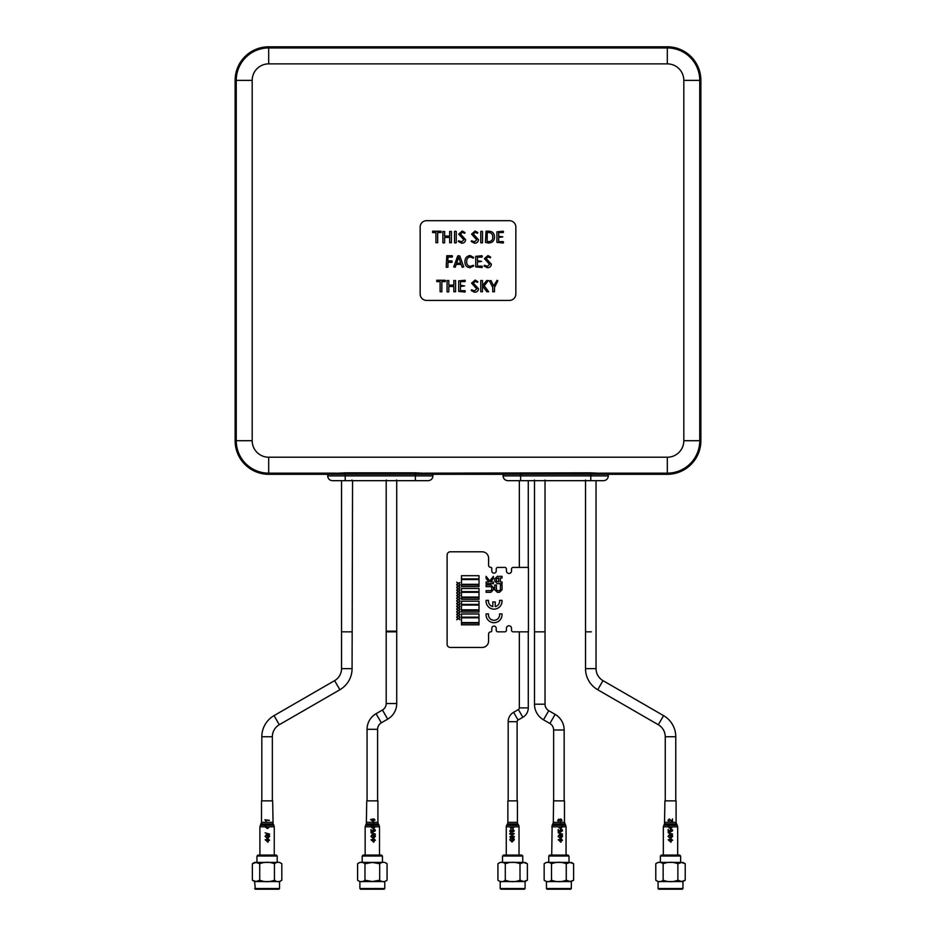 <?xml version="1.0" encoding="UTF-8"?>
<svg xmlns="http://www.w3.org/2000/svg" width="936" height="936" viewBox="0 0 936 936"><rect width="100%" height="100%" fill="white"/><g stroke="black" fill="none" stroke-linecap="round" stroke-linejoin="round"><path stroke-width="1.4" d="M667.321 474.295A33.567 33.567 0 0 0 700.877 440.727L700.877 80.367A33.567 33.567 0 0 0 667.321 46.8L268.679 46.8A33.567 33.567 0 0 0 235.123 80.367L235.123 440.727A33.567 33.567 0 0 0 268.679 474.295L327.682 474.295L327.659 473.686L345.22 472.844L415.385 472.844L432.947 473.686L432.923 474.295L667.321 474.295L667.321 473.16A32.432 32.432 0 0 0 699.754 440.727L700.877 440.727M424.698 473.16L590.78 472.844L608.341 473.686L608.318 475.886C608.037 478.799 606.446 480.39 603.533 480.671L507.862 480.671C504.96 480.39 503.369 478.799 503.077 475.886L520.615 475.886L520.615 474.295L608.318 474.295M345.22 472.844L345.22 474.295L327.682 474.295L432.923 474.295L432.923 475.886C432.631 478.799 431.04 480.39 428.138 480.671L332.467 480.671C329.554 480.39 327.963 478.799 327.682 475.886L345.22 475.886L345.22 474.295L432.923 474.295M520.615 472.844L520.615 474.295L503.077 474.295L503.053 473.686L511.302 473.16M341.546 480.671L341.546 631.835L352.076 631.835L341.546 631.835L341.546 668.632A13.876 13.876 0 0 1 334.62 680.636L274.026 715.63A24.395 24.395 0 0 0 261.823 736.749L261.823 800.865M591.447 631.835L585.515 631.835L591.447 631.835M596.045 480.671L596.045 668.632A13.876 13.876 0 0 0 602.983 680.636L663.577 715.63A24.395 24.395 0 0 1 675.769 736.749L675.769 800.865M523.809 480.671L585.515 480.671L585.515 668.632A24.395 24.395 0 0 0 597.718 689.75L658.312 724.733A13.876 13.876 0 0 1 665.25 736.749L665.25 800.865M436.784 280.25L445.185 280.25L445.501 280.952L445.185 281.631L441.85 281.631L441.85 291.775L440.119 291.775L440.119 281.631L436.773 281.631L436.784 280.25M515.841 294.033L515.841 227.062A6.377 6.377 0 0 0 509.453 220.685L426.547 220.685A6.377 6.377 0 0 0 420.159 227.062L420.159 294.033A6.377 6.377 0 0 0 426.547 300.409L509.453 300.409A6.377 6.377 0 0 0 515.841 294.033M497.133 280.25L497.847 280.847L494.489 287.457L494.489 291.763L492.745 291.763L492.745 287.457L489.399 280.847L491.014 280.554L493.658 285.983L497.133 280.25M493.67 285.983L492.652 283.924M484.204 285.737L488.662 291.751L486.86 291.763L482.496 285.913L482.496 291.763L480.765 291.763L480.765 280.531L482.496 280.531L482.496 285.737L486.697 280.531L488.416 280.531L484.204 285.737M475.149 281.467L473.3 283.023L478.507 288.744C478.226 291.049 476.88 292.219 474.47 292.231L471.206 290.534L471.498 289.797L474.493 290.839L476.763 288.92L471.557 283.163L475.114 280.075L477.816 281.619L477.571 282.333L475.149 281.467L473.3 283.023M488.709 232.584L487.188 232.584L487.188 241.617L488.721 241.617C491.517 241.441 492.851 239.897 492.745 236.995C492.757 234.222 491.412 232.748 488.709 232.584C491.412 232.748 492.757 234.222 492.745 236.995C492.851 239.897 491.517 241.441 488.721 241.617L487.188 241.617L487.188 232.584L488.709 232.584M486.041 231.192L488.697 231.192C492.418 231.297 494.348 233.204 494.489 236.925C494.43 240.868 492.441 242.892 488.522 243.009L485.456 242.365L486.041 231.192M462.29 232.409L460.442 233.965L465.648 239.698C465.367 242.003 464.022 243.161 461.612 243.184L458.359 241.476L458.64 240.751L461.635 241.792L463.917 239.862L458.698 234.117L462.255 231.016L464.958 232.573L464.724 233.275L462.29 232.409L460.442 233.965M432.619 231.192L441.008 231.192L441.324 231.906L441.02 232.584L437.685 232.584L437.685 242.716L435.942 242.716L435.942 232.584L432.607 232.584L432.619 231.192M444.635 237.451L449.666 237.451L444.635 237.451L444.635 242.716L443.758 243.009L442.892 242.716L442.892 231.484L444.635 231.473L444.635 236.059L449.666 236.059L444.635 236.059M463.917 239.862L461.635 241.792M476.763 239.862L474.493 241.792L476.763 239.862L471.557 234.117L475.114 231.016L477.816 232.573L477.571 233.275L475.149 232.409L473.3 233.965L475.149 232.409M498.654 236.235L498.654 232.584L498.654 236.235L502.831 236.866L498.654 237.451L498.654 241.617L498.654 237.451M447.935 260.933L447.935 257.107L447.935 260.933L451.912 260.933L452.205 261.624L451.912 262.326L447.935 262.326L447.935 267.24L446.191 267.24L446.788 255.715L452.135 255.715L452.451 256.429L452.146 257.107L447.935 257.107M456.218 264.408L461.155 264.408L456.218 264.408L455.247 267.216L453.726 266.924L457.692 256.031L458.71 255.715L459.798 256.043L463.765 266.924L462.162 267.251L461.155 264.408M466.69 261.694C466.573 259.003 467.754 257.412 470.246 256.932C467.754 257.412 466.573 259.003 466.69 261.694C466.561 264.397 467.754 265.929 470.27 266.315C467.754 265.929 466.561 264.397 466.69 261.694M477.465 260.758L477.465 257.107L477.465 260.758L481.63 261.39L477.465 261.975L477.465 266.14L477.465 261.975M489.622 264.397L487.352 266.315L489.622 264.397L484.415 258.64L487.972 255.551L490.663 257.096L490.429 257.809L488.007 256.932L486.147 258.5L488.007 256.932M448.8 286.498L453.843 286.498L448.8 286.498L448.8 291.763L447.935 292.055L447.057 291.763L447.057 280.531L448.8 280.531L448.8 285.106L453.843 285.106L448.8 285.106M460.442 285.281L460.442 281.631L460.442 285.281L464.607 285.913L460.442 286.498L460.442 290.675L460.442 286.498M476.763 288.92L474.493 290.839M486.697 280.531L482.496 285.737M449.666 236.059L449.666 231.473L451.409 231.484L451.409 242.716L449.666 242.716L449.666 237.451M455.399 231.192L456.265 231.484L456.265 242.716L455.399 243.009L454.533 242.716L454.533 231.484L455.399 231.192M473.3 233.965L478.507 239.698C478.226 242.003 476.88 243.161 474.47 243.184L471.206 241.476L471.498 240.751L474.493 241.792M481.63 231.192L482.496 231.484L482.496 242.716L481.63 243.009L480.765 242.716L480.765 231.484L481.63 231.192M498.654 241.617L503.217 241.617L503.521 242.319L503.205 243.009L496.922 242.365L496.922 231.835L503.205 231.192L503.521 231.906L503.217 232.584L498.654 232.584M456.616 263.191L458.663 257.271L456.616 263.191L460.734 263.191L458.663 257.271L460.734 263.191M470.27 266.315L473.405 265.274L473.639 265.988L470.036 267.708C466.596 267.333 464.911 265.356 464.958 261.776C464.935 258.079 466.701 255.996 470.246 255.551L473.639 257.459L473.359 258.149L470.246 256.932M477.465 266.14L482.017 266.14L482.332 266.842L482.005 267.532L475.722 266.9L475.722 256.359L482.017 255.715L482.332 256.429L482.017 257.107L477.465 257.107M486.147 258.5L491.365 264.221C491.072 266.526 489.727 267.696 487.328 267.708L484.064 266.011L484.357 265.274L487.352 266.315M453.843 285.106L453.843 280.531L455.575 280.531L455.575 291.763L453.843 291.763L453.843 286.498M460.442 290.675L464.993 290.675L465.297 291.365L464.981 292.055L458.698 291.424L458.698 280.882L464.993 280.25L465.297 280.952L464.993 281.631L460.442 281.631M261.553 800.865L272.61 800.865M268.55 840.317L269.603 840.317L268.55 839.171L265.192 839.744L267.988 842.26L268.55 840.317M266.362 840.317L267.988 840.317L267.988 841.558L266.362 840.317M267.357 836.304L268.702 835.111L269.17 836.375L266.514 837.802L265.602 836.386L266.432 834.549L265.063 836.375L267.439 838.597L269.662 836.328L268.995 834.479L267.357 834.479L267.357 836.304M259.904 855.071L259.904 826.804L269.123 826.804L267.415 828.009L265.637 826.804L266.444 825.189L265.368 825.189L265.099 826.804L267.439 828.641L269.626 826.804L274.26 826.804L273.839 825.213L266.397 825.213M267.298 825.189L269.346 825.189L268.878 824.522L267.251 824.522L267.298 825.189M269.392 820.334L264.888 819.772L266.058 821.375L265.929 820.334L269.392 820.334M265.122 832.818L269.603 834.081L265.122 832.818M664.946 800.865L676.096 800.865L676.096 822.334L664.946 822.334M671.545 840.317L672.621 840.317L671.545 839.171L668.187 839.744L670.972 842.26L671.545 840.317M669.357 840.317L670.972 840.317L670.972 841.558L669.357 840.317M670.34 836.304L671.697 835.111L672.165 836.375L669.497 837.802L668.608 836.386L669.415 834.549L668.07 836.375L670.422 838.597L672.668 836.328L671.99 834.479L670.34 834.479L670.34 836.304M663.332 855.071L663.332 826.804L672.13 826.804L670.398 828.009L668.632 826.804L669.357 824.593L668.105 826.804L670.422 828.641L672.645 826.804L677.687 826.804L677.255 825.213L669.404 825.213M672.493 818.965L671.931 821.153L669.275 819.023L668 820.392L669.298 821.831L668.538 820.404L669.275 819.597L672.493 821.89L672.493 818.965M668.128 832.818L672.621 834.081L668.128 832.818M671.369 831.496L672.668 830.688L672.142 829.553L671.1 829.214L669.649 830.524L669.954 831.32L668.784 831.086L668.187 829.436L668.187 831.554L670.515 832.022L670.176 830.677L671.135 829.787L672.165 830.688L671.369 831.496M553.574 800.865L564.466 800.865L564.466 822.334L553.305 822.334L553.574 800.865M561.541 840.317L562.524 840.317L561.541 839.171L558.207 839.744L560.992 842.26L561.541 840.317M559.4 840.317L560.992 840.317L560.992 841.558L559.4 840.317M560.383 836.304L561.682 835.111L562.115 836.375L559.553 837.802L558.64 836.386L559.471 834.549L558.078 836.375L560.465 838.597L562.583 836.328L561.951 834.479L560.383 834.479L560.383 836.304M551.713 855.071L552.146 825.213L565.636 825.213L564.466 822.334M561.588 825.189L562.08 826.804L560.442 828.009L558.663 826.804L562.548 826.804L562.208 825.189M551.713 826.804L558.663 826.804M558.113 826.804L560.465 828.641L562.548 826.804L566.069 826.804L565.636 825.213M560.348 822.288L560.488 823.949M560.898 821.2L562.08 820.381L560.816 818.906L559.751 819.749L558.839 819.14L557.61 820.404L558.85 821.714L558.184 820.392L558.862 819.714L560.079 820.685L560.816 819.48L561.623 820.357L560.898 821.2M558.149 832.818L562.524 834.081L558.149 832.818M561.378 831.496L562.583 830.688L562.091 829.553L561.12 829.214L559.705 830.524L559.997 831.32L558.815 831.086L558.207 829.436L558.207 831.554L560.559 832.022L560.219 830.677L561.155 829.787L562.115 830.688L561.378 831.496M372.189 825.213L379.08 825.213L378.331 823.926L366.315 823.926L366.748 800.865L377.91 800.865L377.91 822.334L373.3 822.334L373.394 823.914L373.803 822.334M374.365 840.317L375.394 840.317L374.365 839.171L371.007 839.744L373.815 842.26L374.365 840.317M372.2 840.317L373.815 840.317L373.815 841.558L372.2 840.317M373.183 836.304L374.517 835.111L374.962 836.375L372.341 837.802L371.428 836.386L372.259 834.549L370.878 836.375L373.265 838.597L375.441 836.328L374.798 834.479L373.183 834.479L373.183 836.304M373.686 826.348L373.604 825.142M365.145 855.071L365.145 826.804L374.926 826.804L373.242 828.009L371.463 826.804L372.235 825.189L371.147 825.189L370.913 826.804L373.265 828.641L375.418 826.804L379.501 826.804L379.08 825.213M374.026 820.053L375.043 820.053L374.026 818.906L370.621 819.48L373.464 821.995L374.026 820.053M371.838 820.053L373.464 820.053L373.464 821.293L371.838 820.053M370.937 832.818L375.394 834.081L370.937 832.818M374.201 831.496L375.441 830.688L374.938 829.553L373.932 829.214L372.493 830.524L372.797 831.32L371.604 831.086L371.007 829.436L371.007 831.554L373.359 832.022L373.019 830.677L373.967 829.787L374.962 830.688L374.201 831.496M519.188 631.835L528.43 631.835L528.43 567.415L513.139 567.415A1.591 1.591 90 0 0 511.536 569.006L511.536 570.925A2.551 2.551 -90 0 1 508.985 573.475A2.551 2.551 -90 0 1 506.435 570.925L506.435 569.006A1.591 1.591 90 0 0 504.843 567.415L497.823 567.415A1.591 1.591 90 0 0 496.232 569.006L496.232 570.925A2.235 2.235 -90 0 1 493.997 573.16A2.235 2.235 -90 0 1 491.774 570.925L491.774 568.374A0.959 0.959 90 0 0 490.815 567.415A2.235 2.235 -90 0 1 488.58 565.18L488.58 558.172A6.377 6.377 90 0 0 482.204 551.795L450.31 551.795A3.194 3.194 90 0 0 447.115 554.978L447.115 644.272A3.194 3.194 90 0 0 450.31 647.455L482.204 647.455A6.377 6.377 90 0 0 488.58 641.078L488.58 634.07A2.235 2.235 -90 0 1 490.815 631.835A0.959 0.959 90 0 0 491.774 630.876L491.774 628.325A2.235 2.235 -90 0 1 493.997 626.102A2.235 2.235 -90 0 1 496.232 628.325L496.232 630.244A1.591 1.591 90 0 0 497.823 631.835L504.843 631.835A1.591 1.591 90 0 0 506.435 630.244L506.435 628.325A2.551 2.551 -90 0 1 508.985 625.774A2.551 2.551 -90 0 1 511.536 628.325L511.536 630.244A1.591 1.591 90 0 0 513.139 631.835L519.351 631.835L519.34 707.885A1.919 1.919 0 0 1 518.392 709.535L513.607 712.308A10.846 10.846 0 0 0 508.178 721.691L508.178 800.865M450.31 647.455L482.204 647.455L450.31 647.455M519.188 567.415L513.139 567.415L519.351 567.415L519.34 480.671M511.536 570.925A2.551 2.551 -90 0 1 508.985 573.475A2.551 2.551 -90 0 1 506.435 570.925A2.551 2.551 -90 0 0 508.985 573.475A2.551 2.551 -90 0 0 511.536 570.925L511.536 569.006M447.115 554.978L447.115 644.272L447.115 554.978M459.88 617.678L458.312 618.357L456.686 617.315L458.055 618.52L456.686 619.726L458.312 618.684L459.88 619.679L458.57 618.52L459.88 617.678M488.51 600.374L486.1 600.374A7.968 7.968 90 0 0 494.044 609.137A7.968 7.968 90 0 0 501.977 600.374L499.567 600.374A5.581 5.581 -90 0 1 495.238 606.622L495.238 601.965L492.839 601.965L492.839 606.622A5.581 5.581 -90 0 1 488.51 600.374L486.1 600.374A7.968 7.968 90 0 0 494.044 609.137A7.968 7.968 90 0 0 501.977 600.374L499.567 600.374M479.01 624.827L479.01 623.224L461.471 623.224L461.471 624.827L479.01 624.827M479.01 622.592L479.01 617.807L461.471 617.807L461.471 622.592L479.01 622.592M499.473 592.289L502.047 589.762L502.047 584.988L500.386 584.988L500.386 589.738L499.473 590.628L497.332 590.628L496.408 589.738L496.408 584.988L494.746 584.988L494.746 589.762L497.332 592.289L499.473 592.289L502.047 589.762L502.047 584.988L500.386 584.988L500.386 589.738M479.01 617.163L479.01 613.981L461.471 613.981L461.471 617.163L479.01 617.163M479.01 612.062L479.01 610.471L461.471 610.471L461.471 612.062L479.01 612.062M479.01 578.893L479.01 575.71L461.471 575.71L461.471 578.893L479.01 578.893M479.01 584.321L479.01 579.536L461.471 579.536L461.471 584.321L479.01 584.321M459.88 592.371L458.57 591.529L459.88 590.37L458.312 591.365L456.686 590.323L458.055 591.529L456.686 592.734L458.312 591.692L459.88 592.699L458.57 591.529M496.232 569.006L496.232 570.925A2.235 2.235 -90 0 1 493.997 573.16A2.235 2.235 -90 0 1 491.774 570.925M504.843 567.415L497.823 567.415M506.435 628.325A2.551 2.551 -90 0 1 508.985 625.774A2.551 2.551 -90 0 1 511.536 628.325L511.536 630.244M491.774 628.325A2.235 2.235 -90 0 1 493.997 626.102A2.235 2.235 -90 0 1 496.232 628.325L496.232 630.244M499.567 613.922A5.581 5.581 -90 0 1 494.044 620.299A5.581 5.581 -90 0 1 488.51 613.922L486.1 613.922A7.968 7.968 90 0 0 494.044 622.697A7.968 7.968 90 0 0 501.977 613.922L499.567 613.922A5.581 5.581 -90 0 1 494.044 620.299A5.581 5.581 -90 0 1 488.51 613.922L486.1 613.922A7.968 7.968 90 0 0 494.044 622.697A7.968 7.968 90 0 0 501.977 613.922L499.567 613.922M494.746 589.762L497.332 592.289M496.408 589.738L496.408 584.988L494.746 584.988M499.473 590.628L497.332 590.628M486.1 581.993L486.1 583.654L493.412 583.654L493.412 581.993L490.628 581.993L493.412 578.483L493.412 576.342L489.75 580.963L486.1 576.33L486.1 578.483L488.873 581.993L486.1 581.993L486.1 583.654L493.412 583.654L493.412 581.993M490.885 592.289L493.412 589.727L493.412 587.551L490.885 584.988L486.1 584.988L486.1 586.65L490.862 586.65L491.751 587.574L491.751 589.703L490.862 590.628L486.1 590.628L486.1 592.289L490.885 592.289L493.412 589.727M495.238 601.965L492.839 601.965M497.273 576.342L494.746 578.904L494.746 581.092L497.273 583.654L502.047 583.654L502.047 581.993L500.386 581.993L500.386 578.003L502.047 578.003L502.047 576.342L497.273 576.342L494.746 578.904M488.58 634.07A2.235 2.235 -90 0 1 490.815 631.835M459.88 595.764L458.312 596.759L456.686 595.717L458.055 596.934L456.686 598.139L458.312 597.098L459.88 598.092L458.57 596.934L459.88 595.764M459.88 614.648L458.312 615.654L456.686 614.613L458.055 615.818L456.686 617.023L458.312 615.982L459.88 616.988L458.57 615.818L459.88 614.648M461.471 609.827L479.01 609.827L479.01 605.054L461.471 605.054L461.471 609.827M479.01 604.41L479.01 601.216L461.471 601.216L461.471 604.41L479.01 604.41M479.01 599.309L479.01 597.718L461.471 597.718L461.471 599.309L479.01 599.309M479.01 597.074L479.01 592.289L461.471 592.289L461.471 597.074L479.01 597.074M479.01 591.657L479.01 588.463L461.471 588.463L461.471 591.657L479.01 591.657M479.01 586.556L479.01 584.953L461.471 584.953L461.471 586.556L479.01 586.556M496.408 578.928L496.408 581.069L498.724 581.993L498.724 578.003L496.408 578.928L496.408 581.069M494.746 581.092L497.273 583.654L502.047 583.654L502.047 581.993M502.047 578.003L502.047 576.342M498.724 578.003L497.297 578.003M493.412 578.483L493.412 576.342M486.1 576.33L486.1 578.483M493.412 587.551L490.885 584.988L486.1 584.988L486.1 586.65L490.862 586.65M491.751 587.574L491.751 589.703M490.862 590.628L486.1 590.628L486.1 592.289M459.88 582.601L458.312 583.268L456.686 582.227L458.055 583.432L456.686 584.637L458.312 583.608L459.88 584.602L458.57 583.432L459.88 582.601M459.88 585.304L458.312 585.971L456.686 584.93L458.055 586.135L456.686 587.34L458.312 586.299L459.88 587.305L458.57 586.135L459.88 585.304M459.88 587.995L458.312 588.674L456.686 587.632L458.055 588.838L456.686 590.043L458.312 589.001L459.88 589.996L458.57 588.838L459.88 587.995M459.88 593.401L458.312 594.067L456.686 593.026L458.055 594.231L456.686 595.436L458.312 594.395L459.88 595.401L458.57 594.231L459.88 593.401M459.88 598.794L458.312 599.461L456.686 598.42L458.055 599.625L456.686 600.83L458.312 599.789L459.88 600.795L458.57 599.625L459.88 598.794M459.88 601.485L458.312 602.164L456.686 601.123L458.055 602.328L456.686 603.533L458.312 602.491L459.88 603.486L458.57 602.328L459.88 601.485M459.88 604.188L458.312 604.855L456.686 603.814L458.055 605.019L456.686 606.235L458.312 605.194L459.88 606.189L458.57 605.019L459.88 604.188M459.88 606.891L458.312 607.558L456.686 606.516L458.055 607.721L456.686 608.927L458.312 607.885L459.88 608.891L458.57 607.721L459.88 606.891M459.88 609.582L458.312 610.26L456.686 609.219L458.055 610.424L456.686 611.629L458.312 610.588L459.88 611.582L458.57 610.424L459.88 609.582M459.88 612.284L458.312 612.951L456.686 611.91L458.055 613.115L456.686 614.32L458.312 613.291L459.88 614.285L458.57 613.115L459.88 612.284M534.491 480.671L534.491 631.835L545.021 631.835L534.491 631.835L534.491 704.2A18.018 18.018 0 0 0 543.5 719.807L549.877 723.493A7.5 7.5 0 0 1 553.632 729.975L553.632 800.865M545.021 480.671L545.021 704.2A7.5 7.5 0 0 0 548.765 710.693L555.142 714.379A18.018 18.018 0 0 1 564.151 729.975L564.151 800.865M367.064 800.865L367.064 729.308A18.018 18.018 0 0 1 376.073 713.7L382.45 710.026A7.5 7.5 0 0 0 386.194 703.533L386.194 631.168L396.724 631.168L396.724 703.533A18.018 18.018 0 0 1 387.715 719.14L381.338 722.814A7.5 7.5 0 0 0 377.594 729.308L377.594 800.865M415.385 472.844L415.385 475.886L345.22 475.886L345.22 480.671L352.556 480.671L352.076 668.632A24.395 24.395 0 0 1 339.873 689.75L279.279 724.733A13.876 13.876 0 0 0 272.353 736.749L272.353 800.865M528.278 631.835L528.278 707.885A10.846 10.846 0 0 1 522.85 717.268L518.064 720.03A1.919 1.919 0 0 0 517.117 721.691L517.117 800.865M517.433 822.334L517.433 800.865L507.862 800.865L507.862 822.334A3.194 3.194 0 0 1 507.441 823.926L506.692 825.213L518.602 825.213L517.854 823.926A3.194 3.194 0 0 1 517.433 822.334L507.862 822.334M519.024 855.071L519.024 826.804A3.194 3.194 0 0 0 518.602 825.213M506.271 855.071L506.271 826.804A3.194 3.194 0 0 1 506.692 825.213M511.957 839.744L513.314 838.539L513.782 839.814L511.115 841.242L510.237 839.814L511.033 837.989L509.722 839.803L512.027 842.037L514.297 839.756L513.607 837.907L511.957 837.907L511.957 839.744M509.781 836.995L514.238 836.995L514.238 836.363L510.916 836.363L514.238 833.567L509.781 833.567L509.781 834.187L513.103 834.187L509.781 836.995M512.694 832.127L514.297 830.887L512.975 829.273L510.904 831.964L510.237 831.016L511.033 829.378L509.722 831.039L510.939 832.584L513.01 829.904L513.782 830.922L512.694 832.127M511.629 826.804L510.904 827.833L510.237 826.804L519.024 826.804M506.271 826.804L510.237 826.804M509.722 826.804L510.939 828.465L512.238 826.804M513.782 826.804L512.694 828.641L514.297 826.804M585.515 480.671L590.78 480.671L590.78 475.886L608.318 475.886M352.076 480.671L415.385 480.671L415.385 475.886L432.923 475.886M396.724 480.671L396.724 631.835L386.194 631.835L386.194 480.671M528.278 480.671L528.278 567.415M359.892 881.548L384.766 881.548L384.766 888.557L359.892 888.557L359.892 881.548L357.599 880.203C360.044 882.168 362.501 882.168 364.958 880.203L372.329 881.525L379.688 880.203C382.145 882.168 384.602 882.168 387.059 880.203L387.059 863.752C384.602 861.787 382.145 861.787 379.688 863.752L372.329 862.43L364.958 863.752C362.513 861.787 360.056 861.787 357.599 863.752L359.892 862.407L382.45 862.407L382.45 856.03L362.197 856.03L362.197 862.407L382.45 862.407M384.766 888.557L384.123 889.2L360.524 889.2L359.892 888.557M362.197 856.03L363.156 855.071L381.49 855.071L382.45 856.03M357.599 880.203L357.599 863.752M364.958 880.203L364.958 863.752M379.688 880.203L379.688 863.752M254.65 888.557L279.525 888.557L278.881 889.2L255.282 889.2L254.65 881.548L279.525 881.548L281.818 880.203L281.818 863.752C279.361 861.787 276.904 861.787 274.447 863.752C269.545 861.787 264.642 861.787 259.717 863.752L256.043 862.43L252.357 863.752L254.65 862.407L277.852 862.407M252.357 863.752L252.357 880.203L256.043 881.525L259.717 880.203C264.619 882.168 269.533 882.168 274.447 880.203C276.904 882.168 279.361 882.168 281.818 880.203M277.208 856.03L256.955 856.03L257.915 855.071L276.249 855.071L277.208 856.03L277.208 862.407M256.312 862.407L254.65 862.407M274.447 880.203L274.447 863.752M259.717 880.203L259.717 863.752M249.842 52.58L240.903 61.53M240.903 459.564L249.842 468.515M686.158 468.515L695.097 459.564M695.097 61.53L686.158 52.58M497.917 863.752L497.917 880.203C500.374 882.168 502.819 882.168 505.288 880.203C510.178 882.168 515.092 882.168 520.018 880.203L523.692 881.525L527.377 880.203L527.377 863.752L523.692 862.43L520.018 863.752C515.116 861.787 510.202 861.787 505.288 863.752C502.831 861.787 500.374 861.787 497.917 863.752L500.21 862.407L523.423 862.407M501.871 862.407L500.21 862.407M500.21 881.548L525.084 881.548L525.084 888.557L500.21 888.557L500.21 881.548L497.917 880.203M525.084 888.557L524.452 889.2L500.854 889.2L500.21 888.557M502.527 856.03L503.474 855.071L521.82 855.071L522.768 856.03L502.527 856.03L502.527 862.407M520.018 880.203L520.018 863.752M505.288 880.203L505.288 863.752M546.448 881.548L571.323 881.548L571.323 888.557L546.448 888.557L546.448 881.548L544.155 880.203C546.612 882.168 549.069 882.168 551.526 880.203C556.429 882.168 561.331 882.168 566.257 880.203L569.942 881.525L573.616 880.203L573.616 863.752L569.942 862.43L566.257 863.752C561.354 861.787 556.44 861.787 551.526 863.752C549.069 861.787 546.624 861.787 544.155 863.752L546.448 862.407L569.661 862.407M571.323 888.557L570.691 889.2L547.092 889.2L546.448 888.557M548.122 862.407L546.448 862.407M548.765 856.03L549.725 855.071L568.058 855.071L569.018 856.03L548.765 856.03L548.765 862.407M551.526 880.203L551.526 863.752M566.257 880.203L566.257 863.752M544.155 880.203L544.155 863.752M658.067 881.548L682.952 881.548L682.952 888.557L658.067 888.557L658.067 881.548L655.785 880.203C658.23 882.168 660.687 882.168 663.144 880.203C668.047 882.168 672.961 882.168 677.875 880.203L681.56 881.525L685.234 880.203L685.234 863.752L681.56 862.43L677.875 863.752C672.972 861.787 668.058 861.787 663.144 863.752C660.699 861.787 658.242 861.787 655.785 863.752L658.067 862.407L681.279 862.407M682.952 888.557L682.309 889.2L658.71 889.2L658.067 888.557M659.74 862.407L658.067 862.407M660.383 856.03L661.342 855.071L679.676 855.071L680.636 856.03L660.383 856.03L660.383 862.407M663.144 880.203L663.144 863.752M677.875 880.203L677.875 863.752M655.785 880.203L655.785 863.752M235.123 80.367L252.182 80.367L252.182 440.727A16.497 16.497 0 0 0 268.679 457.224L667.321 457.224A16.497 16.497 0 0 0 683.818 440.727L699.754 440.727L699.754 80.367L700.877 80.367M683.818 440.727L683.818 80.367L699.754 80.367A32.432 32.432 0 0 0 667.321 47.935L667.321 46.8M683.818 80.367A16.497 16.497 0 0 0 667.321 63.87L667.321 47.935L268.679 47.935L268.679 46.8M252.182 440.727L236.246 440.727A32.432 32.432 0 0 0 268.679 473.16L268.679 474.295M667.321 63.87L268.679 63.87L268.679 47.935A32.432 32.432 0 0 0 236.246 80.367L236.246 440.727L235.123 440.727M268.679 457.224L268.679 473.16L335.907 473.16M268.679 63.87A16.497 16.497 0 0 0 252.182 80.367M667.321 457.224L667.321 473.16L600.093 473.16M520.615 480.671L520.615 475.886L590.78 475.886L590.78 472.844M585.515 668.632L596.045 668.632M597.718 689.75L602.983 680.636M665.25 736.749L675.769 736.749M658.312 724.733L663.577 715.63M261.553 822.334L272.61 822.334M261.132 823.926L273.09 823.926L273.839 825.213M260.395 825.213L265.356 825.213M664.923 800.865L664.501 823.926L676.517 823.926L677.255 825.213M663.776 825.213L669.462 825.189M553.305 822.334L552.884 823.926L564.899 823.926M366.748 822.334L373.3 822.334M365.145 826.804L365.578 825.213L371.136 825.213M534.491 704.2L545.021 704.2M543.5 719.807L548.765 710.693M549.877 723.493L555.142 714.379M553.632 729.975L564.151 729.975M376.073 713.7L381.338 722.814M367.064 729.308L377.594 729.308M382.45 710.026L387.715 719.14M386.194 703.533L396.724 703.533M274.026 715.63L279.279 724.733M261.823 736.749L272.353 736.749M341.546 668.632L352.076 668.632M334.62 680.636L339.873 689.75M513.607 712.308L518.064 720.03M508.178 721.691L517.117 721.691M519.34 707.885L528.278 707.885M518.392 709.535L522.85 717.268M507.441 823.926L517.854 823.926M273.09 823.926L272.668 800.865M259.904 826.804L261.507 822.334L261.507 800.865M274.26 855.071L274.26 826.804M677.687 855.071L677.687 826.804M663.332 826.804L664.501 823.926M676.517 823.926L676.096 822.334M566.069 855.071L566.069 826.804M552.884 823.926L552.146 825.213M379.501 855.071L379.501 826.804M366.315 823.926L365.578 825.213M378.331 823.926L377.91 822.334M545.021 480.039L545.653 480.671M503.077 474.295L503.077 475.886M585.515 480.039L584.883 480.671M534.491 480.039L533.859 480.671M351.913 480.039L352.556 480.671M396.56 480.039L397.203 480.671M327.682 474.295L327.682 475.886M386.357 480.039L385.726 480.671M387.059 863.752L384.766 862.407M387.059 880.203L384.766 881.548M279.525 888.557L279.525 881.548M281.818 863.752L279.525 862.407M256.955 862.407L256.955 856.03M252.357 880.203L254.65 881.548M522.768 862.407L522.768 856.03M527.377 880.203L525.084 881.548M527.377 863.752L525.084 862.407M569.018 862.407L569.018 856.03M573.616 863.752L571.323 862.407M573.616 880.203L571.323 881.548M680.636 862.407L680.636 856.03M685.234 863.752L682.952 862.407M685.234 880.203L682.952 881.548"/></g></svg>
